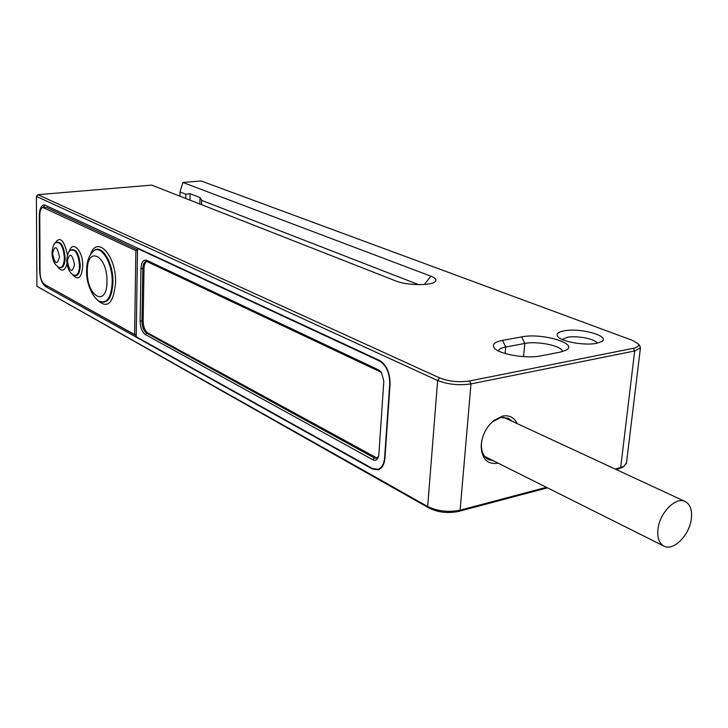 <?xml version="1.0" encoding="UTF-8"?>
<svg xmlns="http://www.w3.org/2000/svg" width="728" height="728" viewBox="0 0 728 728"><rect width="100%" height="100%" fill="white"/><g stroke="black" fill="none" stroke-linecap="round" stroke-linejoin="round"><path stroke-width="1.09" d="M378.86 454.518L378.706 455.737C377.75 459.686 375.821 461.042 372.927 459.796L145.409 334.589C142.115 332.132 140.358 327.6 140.14 320.993L140.968 268.568C141.396 262.135 143.298 259.377 146.674 260.296L378.888 370.042L381.417 372.29L383.82 381.181L378.86 454.518M378.651 456.056L376.567 458.258L374.338 457.958L146.61 333.133C143.707 330.976 142.16 326.99 141.969 321.175L142.825 268.741C143.016 264.346 144.189 261.843 146.337 261.225L381.536 372.454M384.994 457.566L384.63 457.648C384.038 463.964 381.863 467.84 378.114 469.278L372.345 468.477L136.2 336.736L137.528 248.512L138.293 248.43M384.63 457.648L389.708 384.002C389.735 372.945 386.322 365.274 379.488 360.988L137.528 248.512M46.092 285.294L136.218 335.644M45.263 205.232L43.716 204.959C40.923 205.742 39.449 209.373 39.303 215.825L39.585 270.224C39.967 278.314 41.969 283.765 45.582 286.559L372.317 468.987L378.26 469.806C382.127 468.332 384.366 464.337 384.976 457.839L390.053 384.175C390.081 372.772 386.568 364.865 379.525 360.451L45.263 205.232L42.479 207.662M137.51 249.786L46.765 207.48L43.134 207.498M546.428 487.305L460.114 510.182C448.503 512.494 437.692 511.274 427.682 506.533L36.91 286.277L36.4 196.396L437.637 380.507C447.993 384.521 459.113 385.649 470.989 383.893L634.67 350.978L640.431 347.911L639.493 345.354M547.474 487.833L458.431 511.465C448.002 513.549 438.283 512.457 429.293 508.19L36.91 286.277M36.4 196.396L37.874 194.695L151.697 185.103L396.178 281.108C406.006 285.258 429.611 285.822 434.634 282.036C437.2 280.144 435.945 278.187 430.867 276.167L424.369 284.439M622.931 467.012L616.298 469.56M562.18 339.503L567.13 337.319C576.667 335.308 595.786 339.021 597.06 343.197M596.55 343.298C584.83 345.846 560.979 341.605 557.694 336.473C555.983 333.915 558.067 332.05 563.945 330.876C580.252 327.4 611.939 336.454 601.255 341.769L596.55 343.298M37.874 194.695L439.63 377.923C448.949 381.518 458.949 382.528 469.633 380.962L633.315 348.312C637.855 347.32 639.448 345.8 638.092 343.752L632.386 340.358L201.065 180.944L182.892 182.473L430.867 276.167M521.639 336.891C541.678 332.651 579.115 343.561 566.065 350.177L560.032 352.152L540.777 355.883C526.362 359.013 498.498 354.154 494.23 347.884C491.882 344.453 494.649 341.942 502.529 340.358L521.639 336.891L524.815 343.47C537.755 340.74 562.835 346.073 562.444 351.597M498.398 350.914L498.416 350.814C498.989 349.103 501.419 347.838 505.705 347.01L524.815 343.47L523.541 356.638M626.508 462.935L623.696 466.512L615.233 469.069M498.216 463.172L498.043 463.217C487.514 464.719 481.89 459.077 481.163 446.273C481.754 436.063 485.849 427.545 493.447 420.739L502.438 416.098C509.218 414.887 514.132 417.381 517.18 423.596M489.407 424.788L492.519 421.758L500.691 417.544L508.335 418.227L512.239 421.303M493.338 460.733L488.452 459.568C483.774 456.975 481.417 452.088 481.372 444.917L481.79 440.668M657.976 529.083C657.102 537.637 659.067 543.315 663.89 546.1C673.264 551.533 689.534 535.226 691.318 518.882C692.301 510.1 690.262 504.313 685.203 501.519C675.939 496.36 659.659 512.685 657.976 529.083M179.898 196.178L179.998 191.955L182.892 182.473M201.556 204.677L201.674 200.373L418.582 284.63M185.713 198.462L185.822 194.212L190.108 193.73L200.045 197.57L201.674 200.373M179.998 191.955L185.822 194.212M137.501 250.441L135.863 250.623L43.007 207.516C40.95 208.09 39.876 210.756 39.767 215.506L40.049 272.354C40.34 278.324 41.805 282.337 44.463 284.393L134.625 334.571L135.863 250.623M136.236 334.325L134.625 334.571M147.038 261.216C145.172 262.162 144.162 264.619 144.007 268.596L143.143 321.002C143.334 326.817 144.89 330.803 147.793 332.96L377.022 458.067M372.927 459.796L374.338 457.958L375.648 457.657M380.28 360.842L379.488 360.988M429.293 508.19L427.682 506.533L437.637 380.507L439.63 377.923M39.303 215.825L39.767 215.779M39.585 270.224L40.04 270.17M45.582 286.559L47.611 286.313M372.317 468.987L373.027 468.823M502.529 340.358L505.705 347.01L505.105 353.508M618.891 468.868L620.675 467.631L634.67 350.978L633.315 348.312M458.431 511.465L460.114 510.182L470.989 383.893L469.633 380.962M199.863 204.013L200.045 197.57M189.944 200.118L190.108 193.73M44.153 207.717L46.765 207.48M72.136 274.21C77.978 281.035 81.518 278.324 82.765 266.066C83.156 250.869 72.409 239.576 69.242 251.542M57.048 265.884C61.298 272.136 64.619 271.517 66.994 264M67.431 255.1C64.037 239.312 59.732 235.59 54.536 243.916M96.269 298.871C106.898 309.728 113.331 304.395 115.57 282.883C116.453 255.574 96.906 234.425 90.418 254.636M73.928 275.284L74.229 275.448C77.86 276.476 79.871 273.209 80.262 265.62C79.088 253.426 75.93 248.221 70.78 250.013L70.643 250.132M66.712 260.369C67.076 267.758 69.388 272.691 73.655 275.166C77.186 276.167 79.143 272.982 79.525 265.602C78.378 253.735 75.303 248.676 70.297 250.414C68.732 250.678 67.54 253.972 66.712 260.296M67.322 260.997C69.697 272.108 72.099 273.346 74.529 264.719C72.127 253.562 69.724 252.325 67.322 260.997M59.041 267.422L59.332 267.586C62.845 268.568 64.774 265.329 65.129 257.849C63.991 245.955 60.952 240.841 56.001 242.506L55.847 242.633M51.97 252.716C52.753 246.428 53.945 243.152 55.528 242.897C60.333 241.286 63.291 246.264 64.401 257.83C64.055 265.11 62.18 268.268 58.768 267.303L59.332 267.586M59.514 256.975C57.194 265.502 54.873 264.3 52.543 253.38C54.837 244.817 57.157 246.009 59.514 256.975M100.164 301.538L100.5 301.701C107.89 303.849 112.039 297.415 112.949 282.409C113.55 262.435 101.201 242.924 93.512 251.096M86.632 270.625C85.777 283.474 93.684 299.499 99.918 301.419C107.207 303.531 111.293 297.188 112.194 282.391C112.785 262.544 100.446 243.27 92.893 251.624C88.707 255.965 86.614 262.271 86.632 270.543M87.296 271.298C86.596 296.742 107.08 308.035 106.971 281.445C107.58 255.046 86.814 245.072 87.296 271.298M140.14 320.993L143.143 321.002M145.409 334.589L146.61 333.133L147.793 332.96M140.968 268.568L144.007 268.596M146.674 260.296L147.848 261.47M378.888 370.042L380.116 371.389M378.114 469.278L380.253 468.768M558.149 336.982L557.694 336.473M494.785 348.485L494.23 347.884M621.603 467.867L623.696 466.512M638.092 343.752L639.957 345.882M626.399 463.791L640.431 347.911M481.372 444.917L481.163 446.273M492.519 421.758L493.447 420.739M484.639 456.383L663.89 546.1M503.421 417.217L685.203 501.519M73.655 275.166L74.229 275.448M51.97 252.789C52.307 259.996 54.573 264.828 58.768 267.303M99.918 301.419L100.5 301.701"/></g></svg>
